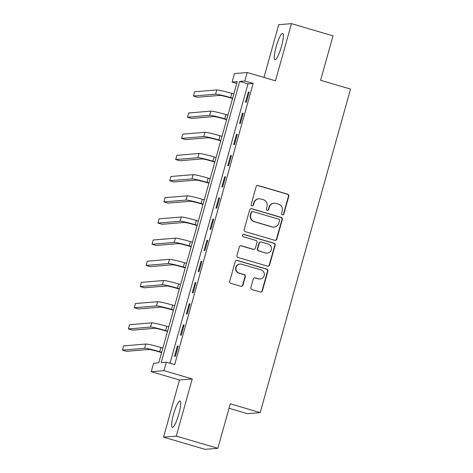 <?xml version="1.0" encoding="UTF-8"?>
<svg xmlns="http://www.w3.org/2000/svg" width="473" height="473" viewBox="0 0 473 473"><rect width="100%" height="100%" fill="white"/><g stroke="black" fill="none" stroke-linecap="round" stroke-linejoin="round"><path stroke-width="0.71" d="M282.387 214.783A1.212 1.188 85.3 0 0 283.853 213.956L288.784 196.289A1.732 1.697 85.3 0 0 287.619 194.149L258.234 185.534A1.732 1.697 85.3 0 0 256.141 186.717L251.204 204.383A1.212 1.188 85.3 0 0 252.452 205.926A1.212 1.188 85.3 0 0 253.493 205.057L254.131 202.769A5.54 5.428 85.3 0 1 260.842 198.979L263.29 199.695A5.54 5.428 85.3 0 1 267.026 206.547L266.388 208.835A1.212 1.188 85.3 0 0 267.629 210.379A1.212 1.188 85.3 0 0 268.676 209.504L269.314 207.221A5.54 5.428 85.3 0 1 276.019 203.431L278.467 204.147A5.54 5.428 85.3 0 1 282.21 210.999L281.571 213.288A1.212 1.188 85.3 0 0 282.387 214.783M282.641 214.831A1.212 1.188 85.3 0 0 283.51 213.985L288.441 196.319A1.732 1.697 85.3 0 0 287.277 194.178L257.891 185.564A1.732 1.697 85.3 0 0 257.46 185.499M252.275 205.926A1.212 1.188 85.3 0 0 253.15 205.081L253.788 202.799L254.131 202.769M267.458 210.379A1.212 1.188 85.3 0 0 268.327 209.533L268.966 207.251L269.314 207.221M178.865 413.964A13.752 2.519 -73.7 0 0 180.047 400.992A13.752 2.519 -73.7 0 0 173.496 414.413A13.752 2.519 -73.7 0 0 172.314 427.385A13.752 2.519 -73.7 0 0 178.865 413.964M281.494 46.401A13.752 2.519 -73.7 0 0 282.677 33.423A13.752 2.519 -73.7 0 0 276.12 46.845A13.752 2.519 -73.7 0 0 274.937 59.817A13.752 2.519 -73.7 0 0 281.494 46.401M250.885 287.436A1.732 1.697 85.3 0 0 252.056 289.582L260.298 291.995A1.732 1.697 85.3 0 0 262.397 290.812L267.872 271.195A1.732 1.697 85.3 0 0 266.707 269.054L237.322 260.44A1.732 1.697 85.3 0 0 235.229 261.622L229.748 281.24A1.732 1.697 85.3 0 0 230.919 283.38L240.875 286.301A1.732 1.697 85.3 0 0 242.968 285.118L245.316 276.723A1.732 1.697 85.3 0 0 244.145 274.577L239.208 273.134A4.629 4.541 85.3 0 1 240.071 264.07A4.629 4.541 85.3 0 1 241.691 264.236L261.037 269.906A4.629 4.541 85.3 0 1 260.174 278.969A4.629 4.541 85.3 0 1 258.554 278.804L255.331 277.858A1.732 1.697 85.3 0 0 253.232 279.04L250.885 287.436M166.336 362.176L163.971 370.649L151.236 371.701L153.601 363.234L158.762 362.803L237.275 81.622L232.107 82.054L234.472 73.581L247.208 72.529L244.843 80.995L239.681 81.427L161.175 362.608L166.336 362.176L174.655 364.618L253.161 83.437L244.843 80.995M247.208 72.529L275.481 80.818L291.445 23.65L333.016 35.842L320.605 80.304L350.534 89.084L260.209 412.61L230.274 403.83L217.858 448.298L176.281 436.106L192.245 378.938L163.971 370.649M274.736 240.29A1.732 1.697 85.3 0 0 276.835 239.102L282.31 219.484A1.732 1.697 85.3 0 0 281.145 217.344L251.76 208.729A1.732 1.697 85.3 0 0 249.661 209.911L244.186 229.529A1.732 1.697 85.3 0 0 245.357 231.675L274.736 240.29M275.091 245.339L269.616 264.957A1.732 1.697 85.3 0 1 267.517 266.145L238.138 257.525A1.732 1.697 85.3 0 1 236.967 255.385L239.314 246.989A1.732 1.697 85.3 0 1 241.407 245.806L253.327 249.301A1.732 1.697 85.3 0 0 255.42 248.118L256.975 242.548A1.732 1.697 85.3 0 0 255.81 240.402L243.4 236.766A1.212 1.188 85.3 0 1 243.625 234.395A1.212 1.188 85.3 0 1 244.05 234.437L273.926 243.199A1.732 1.697 85.3 0 1 275.091 245.339L274.748 245.369L269.273 264.986L269.616 264.957M217.858 448.298L205.122 449.35L163.546 437.158L176.281 436.106M291.445 23.65L278.703 24.702L263.981 77.448M253.161 83.437L247.994 83.863L169.99 363.252M248.301 92.111L245.463 102.274L246.321 102.203L249.159 92.04L248.301 92.111L249.076 92.341M242.389 113.284L239.551 123.447L240.408 123.376L243.246 113.213L242.389 113.284L243.163 113.514M236.476 134.456L233.638 144.62L234.502 144.549L237.34 134.385L236.476 134.456L237.251 134.687M230.564 155.629L227.726 165.792L228.589 165.721L231.427 155.558L230.564 155.629L231.344 155.859M224.651 176.807L221.813 186.965L222.677 186.894L225.515 176.736L224.651 176.807L225.432 177.032M218.739 197.98L215.901 208.144L216.764 208.073L219.602 197.909L218.739 197.98L219.519 198.205M212.832 219.153L209.994 229.316L210.852 229.245L213.69 219.082L212.832 219.153L213.607 219.377M206.92 240.325L204.082 250.489L204.939 250.418L207.777 240.254L206.92 240.325L207.694 240.55M201.007 261.498L198.169 271.662L199.027 271.591L201.865 261.427L201.007 261.498L201.782 261.729M195.095 282.671L192.257 292.834L193.12 292.763L195.958 282.6L195.095 282.671L195.869 282.901M189.182 303.843L186.344 314.007L187.207 313.936L190.045 303.772L189.182 303.843L189.963 304.074M183.27 325.016L180.432 335.18L181.295 335.109L184.133 324.945L183.27 325.016L184.05 325.247M177.357 346.189L174.519 356.352L175.382 356.281L178.22 346.118L177.357 346.189L178.138 346.419M229.038 408.258L247.468 413.662L260.209 412.61M192.245 378.938L179.509 379.99L163.546 437.158M179.509 379.99L151.236 371.701M236.772 83.419L232.107 82.054M247.994 83.863L239.681 81.427M274.08 203.23L273.737 203.26A5.54 5.428 85.3 0 0 268.966 207.251M258.897 198.784L258.554 198.808A5.54 5.428 85.3 0 0 253.788 202.799M275.168 240.355A1.732 1.697 85.3 0 0 276.486 239.131L281.967 219.513A1.732 1.697 85.3 0 0 280.796 217.373L251.417 208.759A1.732 1.697 85.3 0 0 250.98 208.688M279.513 220.643A1.212 1.188 85.3 0 0 278.698 219.147L252.907 211.585A1.212 1.188 85.3 0 0 251.441 212.412L250.767 214.825A5.54 5.428 85.3 0 0 254.504 221.677L272.135 226.845A5.54 5.428 85.3 0 0 278.839 223.055L279.513 220.643M252.481 211.537L252.139 211.567A1.212 1.188 85.3 0 0 251.092 212.442L251.441 212.412M274.074 227.04L273.731 227.07A5.54 5.428 85.3 0 1 271.786 226.874L254.161 221.701A5.54 5.428 85.3 0 1 250.424 214.848L251.092 212.442M267.954 266.21A1.732 1.697 85.3 0 0 269.273 264.986M253.93 249.36L253.587 249.389A1.732 1.697 85.3 0 1 252.978 249.33L241.064 245.836A1.732 1.697 85.3 0 0 240.633 245.765M274.748 245.369A1.732 1.697 85.3 0 0 273.577 243.228L243.707 234.466A1.212 1.188 85.3 0 0 243.459 234.425M265.69 252.925A4.629 4.541 85.3 0 0 271.449 248.94A4.629 4.541 85.3 0 0 268.173 244.033L261.356 242.034A1.732 1.697 85.3 0 0 259.263 243.217L257.708 248.786A1.732 1.697 85.3 0 0 258.873 250.927L265.347 252.954A4.629 4.541 85.3 0 0 266.967 253.12L267.316 253.09M260.753 241.969L260.404 241.999A1.732 1.697 85.3 0 0 258.914 243.246L259.263 243.217M265.347 252.954L258.53 250.956A1.732 1.697 85.3 0 1 257.359 248.816L258.914 243.246M260.174 278.969L259.831 278.999A4.629 4.541 85.3 0 1 258.211 278.834L254.982 277.888A1.732 1.697 85.3 0 0 254.551 277.817M240.071 264.07L239.722 264.1A4.629 4.541 85.3 0 0 238.865 273.158L239.208 273.134M241.307 286.366A1.732 1.697 85.3 0 0 242.625 285.148L244.973 276.746A1.732 1.697 85.3 0 0 243.802 274.606L238.865 273.158M260.735 292.066A1.732 1.697 85.3 0 0 262.054 290.842L267.529 271.224A1.732 1.697 85.3 0 0 266.364 269.078L236.979 260.463A1.732 1.697 85.3 0 0 236.547 260.398M232.556 98.52L229.783 97.704A8.816 0.609 -164.4 0 0 219.75 95.41L197.56 97.249L193.404 96.031L215.587 94.192A13.22 0.916 15.6 0 1 230.647 97.633L232.639 98.218M193.404 96.031L194.586 91.792L216.77 89.959A13.22 0.916 15.6 0 1 231.829 93.4L233.822 93.985M226.644 119.693L223.871 118.883A8.816 0.609 -164.4 0 0 213.837 116.583L191.648 118.421L187.491 117.203L209.681 115.365A13.22 0.916 15.6 0 1 224.734 118.812L226.727 119.391M187.491 117.203L188.674 112.97L210.863 111.131A13.22 0.916 15.6 0 1 225.917 114.572L227.909 115.158M220.731 140.865L217.958 140.055A8.816 0.609 -164.4 0 0 207.925 137.755L185.735 139.594L181.579 138.376L203.768 136.537A13.22 0.916 15.6 0 1 218.822 139.984L220.814 140.564M181.579 138.376L182.761 134.143L204.951 132.304A13.22 0.916 15.6 0 1 220.004 135.745L221.997 136.33M214.819 162.038L212.052 161.228A8.816 0.609 -164.4 0 0 202.012 158.934L179.829 160.767L175.666 159.549L197.856 157.71A13.22 0.916 15.6 0 1 212.909 161.157L214.902 161.742M175.666 159.549L176.849 155.315L199.038 153.477A13.22 0.916 15.6 0 1 214.092 156.924L216.084 157.503M208.906 183.211L206.139 182.401A8.816 0.609 -164.4 0 0 196.1 180.107L173.916 181.939L169.754 180.721L191.943 178.883A13.22 0.916 15.6 0 1 206.997 182.33L208.989 182.915M169.754 180.721L170.936 176.488L193.126 174.649A13.22 0.916 15.6 0 1 208.179 178.096L210.172 178.676M202.994 204.383L200.227 203.573A8.816 0.609 -164.4 0 0 190.187 201.279L168.004 203.112L163.847 201.894L186.031 200.061A13.22 0.916 15.6 0 1 201.084 203.502L203.083 204.088M163.847 201.894L165.03 197.661L187.213 195.822A13.22 0.916 15.6 0 1 202.267 199.269L204.259 199.854M197.087 225.556L194.314 224.746A8.816 0.609 -164.4 0 0 184.275 222.452L162.091 224.285L157.935 223.067L180.118 221.234A13.22 0.916 15.6 0 1 195.178 224.675L197.17 225.26M157.935 223.067L159.117 218.833L181.301 216.995A13.22 0.916 15.6 0 1 196.354 220.442L198.353 221.027M191.175 246.735L188.402 245.919A8.816 0.609 -164.4 0 0 178.368 243.625L156.179 245.463L152.022 244.239L174.206 242.407A13.22 0.916 15.6 0 1 189.265 245.848L191.258 246.433M152.022 244.239L153.205 240.006L175.388 238.173A13.22 0.916 15.6 0 1 190.448 241.614L192.44 242.2M185.262 267.907L182.489 267.091A8.816 0.609 -164.4 0 0 172.456 264.797L150.266 266.636L146.11 265.412L168.299 263.579A13.22 0.916 15.6 0 1 183.353 267.02L185.345 267.606M146.11 265.412L147.292 261.179L169.482 259.346A13.22 0.916 15.6 0 1 184.535 262.787L186.528 263.372M179.35 289.08L176.577 288.264A8.816 0.609 -164.4 0 0 166.543 285.97L144.354 287.809L140.197 286.591L162.387 284.752A13.22 0.916 15.6 0 1 177.44 288.193L179.433 288.778M140.197 286.591L141.38 282.351L163.569 280.519A13.22 0.916 15.6 0 1 178.623 283.96L180.615 284.545M173.437 310.253L170.67 309.443A8.816 0.609 -164.4 0 0 160.631 307.143L138.441 308.981L134.285 307.763L156.474 305.925A13.22 0.916 15.6 0 1 171.528 309.366L173.52 309.951M134.285 307.763L135.467 303.524L157.657 301.691A13.22 0.916 15.6 0 1 172.71 305.132L174.703 305.718M167.525 331.425L164.758 330.615A8.816 0.609 -164.4 0 0 154.718 328.315L132.535 330.154L128.372 328.936L150.562 327.097A13.22 0.916 15.6 0 1 165.615 330.544L167.608 331.124M128.372 328.936L129.555 324.703L151.744 322.864A13.22 0.916 15.6 0 1 166.798 326.305L168.79 326.89M161.612 352.598L158.845 351.788A8.816 0.609 -164.4 0 0 148.806 349.488L126.622 351.327L122.466 350.109L144.649 348.27A13.22 0.916 15.6 0 1 159.703 351.717L161.695 352.302M122.466 350.109L123.648 345.875L145.832 344.037A13.22 0.916 15.6 0 1 160.885 347.478L162.878 348.063M283.51 213.985L283.853 213.956M253.15 205.081L253.493 205.057M268.327 209.533L268.676 209.504M257.891 185.564L258.234 185.534M287.277 194.178L287.619 194.149M288.441 196.319L288.784 196.289M251.417 208.759L251.76 208.729M280.796 217.373L281.145 217.344M281.967 219.513L282.31 219.484M276.486 239.131L276.835 239.102M250.424 214.848L250.767 214.825M254.161 221.701L254.504 221.677M271.786 226.874L272.135 226.845M241.064 245.836L241.407 245.806M252.978 249.33L253.327 249.301M243.707 234.466L244.05 234.437M273.577 243.228L273.926 243.199M257.359 248.816L257.708 248.786M258.53 250.956L258.873 250.927M254.982 277.888L255.331 277.858M258.211 278.834L258.554 278.804M243.802 274.606L244.145 274.577M244.973 276.746L245.316 276.723M242.625 285.148L242.968 285.118M236.979 260.463L237.322 260.44M266.364 269.078L266.707 269.054M267.529 271.224L267.872 271.195M262.054 290.842L262.397 290.812M231.829 93.4L230.647 97.633M216.77 89.959L215.587 94.192M225.917 114.572L224.734 118.812M210.863 111.131L209.681 115.365M220.004 135.745L218.822 139.984M204.951 132.304L203.768 136.537M214.092 156.924L212.909 161.157M199.038 153.477L197.856 157.71M208.179 178.096L206.997 182.33M193.126 174.649L191.943 178.883M202.267 199.269L201.084 203.502M187.213 195.822L186.031 200.061M196.354 220.442L195.178 224.675M181.301 216.995L180.118 221.234M190.448 241.614L189.265 245.848M175.388 238.173L174.206 242.407M184.535 262.787L183.353 267.02M169.482 259.346L168.299 263.579M178.623 283.96L177.44 288.193M163.569 280.519L162.387 284.752M172.71 305.132L171.528 309.366M157.657 301.691L156.474 305.925M166.798 326.305L165.615 330.544M151.744 322.864L150.562 327.097M160.885 347.478L159.703 351.717M145.832 344.037L144.649 348.27"/></g></svg>
